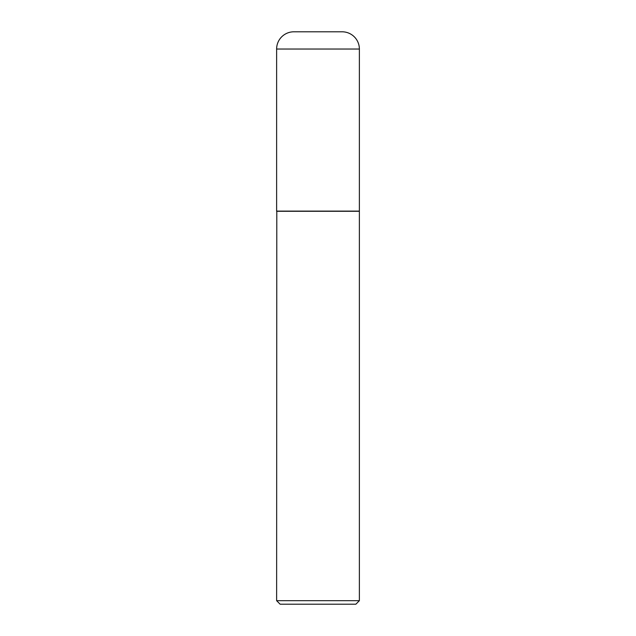<?xml version="1.0" encoding="UTF-8"?>
<svg xmlns="http://www.w3.org/2000/svg" width="636" height="636" viewBox="0 0 636 636"><rect width="100%" height="100%" fill="white"/><g stroke="black" fill="none" stroke-linecap="round" stroke-linejoin="round"><path stroke-width="0.95" d="M276.628 49.036L276.628 211.104L359.372 211.104L359.372 49.036L276.628 49.036A17.236 17.236 0 0 1 293.864 31.8L342.136 31.8A17.236 17.236 0 0 1 359.372 49.036M276.803 211.104L276.628 600.694L359.372 600.694L359.372 211.279L276.628 211.279M359.372 600.694L355.874 604.2L280.126 604.2L276.628 600.694"/></g></svg>
